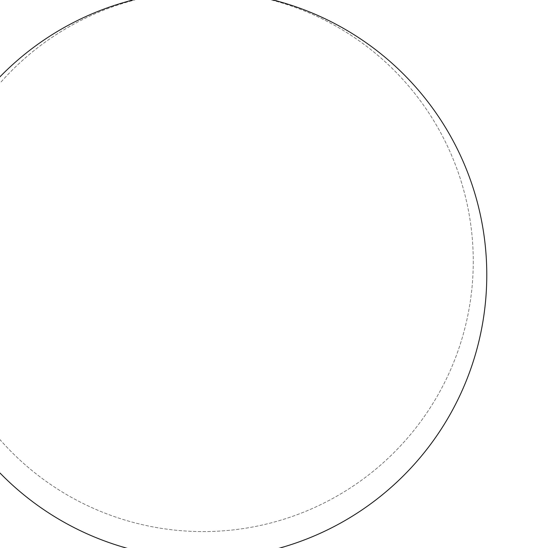 <?xml version="1.0" encoding="UTF-8"?>
<svg xmlns="http://www.w3.org/2000/svg" width="548" height="548" viewBox="0 0 548 548"><rect width="100%" height="100%" fill="white"/><g stroke="black" fill="none" stroke-linecap="round" stroke-linejoin="round"><path stroke-width="0.41" stroke-dasharray="2.74 2.06" d="M473.267 261.396A270.191 270.191 0 0 1 67.979 495.392A270.191 270.191 0 0 1 67.979 27.4A270.191 270.191 0 0 1 473.267 261.396A270.191 270.191 0 0 1 67.979 495.392A270.191 270.191 0 0 1 67.979 27.4A270.191 270.191 0 0 1 473.267 261.396M486.782 274.904A283.706 283.706 0 0 1 61.218 520.6A283.706 283.706 0 0 1 61.218 29.208A283.706 283.706 0 0 1 486.782 274.904"/><path stroke-width="0.82" d="M486.782 274.904A283.706 283.706 0 0 1 61.218 520.6A283.706 283.706 0 0 1 61.218 29.208A283.706 283.706 0 0 1 486.782 274.904"/></g></svg>
